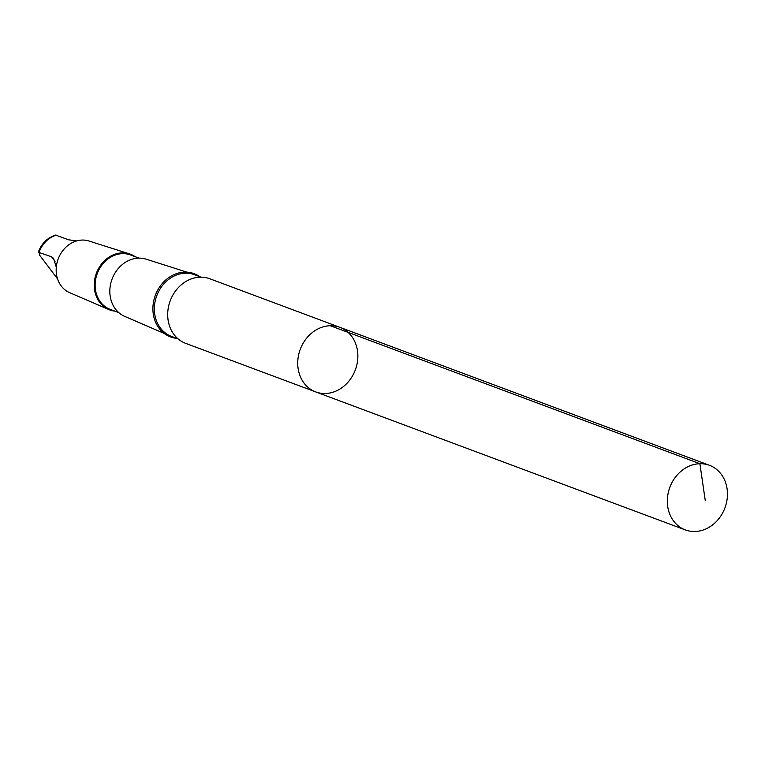 <?xml version="1.0" encoding="UTF-8"?>
<svg xmlns="http://www.w3.org/2000/svg" width="765" height="765" viewBox="0 0 765 765"><rect width="100%" height="100%" fill="white"/><g stroke="black" fill="none" stroke-linecap="round" stroke-linejoin="round"><path stroke-width="1.15" d="M315.735 391.919L185.704 343.37A34.482 29.395 -69.5 0 1 170.222 300.779A34.482 29.395 -69.5 0 1 209.82 278.766L339.851 327.315A34.482 29.395 110.5 0 0 300.253 349.328A34.482 29.395 110.5 0 0 315.735 391.919A34.482 29.395 110.5 0 0 357.15 363.432A34.482 29.395 110.5 0 0 339.851 327.315A34.482 29.395 110.5 0 0 300.253 349.328A34.482 29.395 110.5 0 0 315.735 391.919L685.325 529.915A34.482 29.405 -69.5 0 1 668.027 493.788A34.482 29.405 -69.5 0 1 709.451 465.302A34.482 29.405 -69.5 0 1 726.75 501.429A34.482 29.405 -69.5 0 1 685.325 529.915M176.782 338.359A33.746 28.774 -69.5 0 1 155.371 295.233A33.746 28.774 -69.5 0 1 199.808 276.691M164.179 333.416L124.781 316.433A30.581 26.077 -69.5 0 1 112.073 279.072A30.581 26.077 -69.5 0 1 146.153 259.182L187.042 272.177M118.699 312.55L110.303 309.414A29.051 24.767 -69.5 0 1 97.26 273.535A29.051 24.767 -69.5 0 1 130.624 254.994L139.029 258.13M114.97 311.154A29.711 25.331 -69.5 0 1 108.745 309.519A29.711 25.331 -69.5 0 1 96.4 273.22A29.711 25.331 -69.5 0 1 129.514 253.894A29.711 25.331 -69.5 0 1 135.29 256.734M108.745 309.519L69.663 292.67A27.597 23.533 -69.5 0 1 58.197 258.953A27.597 23.533 -69.5 0 1 88.95 241.004L129.514 253.894M56.304 267.262L53.56 258.35L51.532 256.753L38.269 252.249C41.53 243.509 47.306 237.781 55.606 235.085L68.649 239.808L76.701 240.908M56.247 235.18A25.599 21.831 -69.5 0 0 39.13 252.125L39.455 254.955L57.719 279.12M705.263 500.549L699.879 463.714L330.279 325.718M178.044 338.838L171.523 336.399A32.914 28.066 -69.5 0 1 156.749 295.749A32.914 28.066 -69.5 0 1 194.549 274.731L201.071 277.169M51.532 256.753L55.032 261.381M339.851 327.315L709.451 465.302"/></g></svg>

